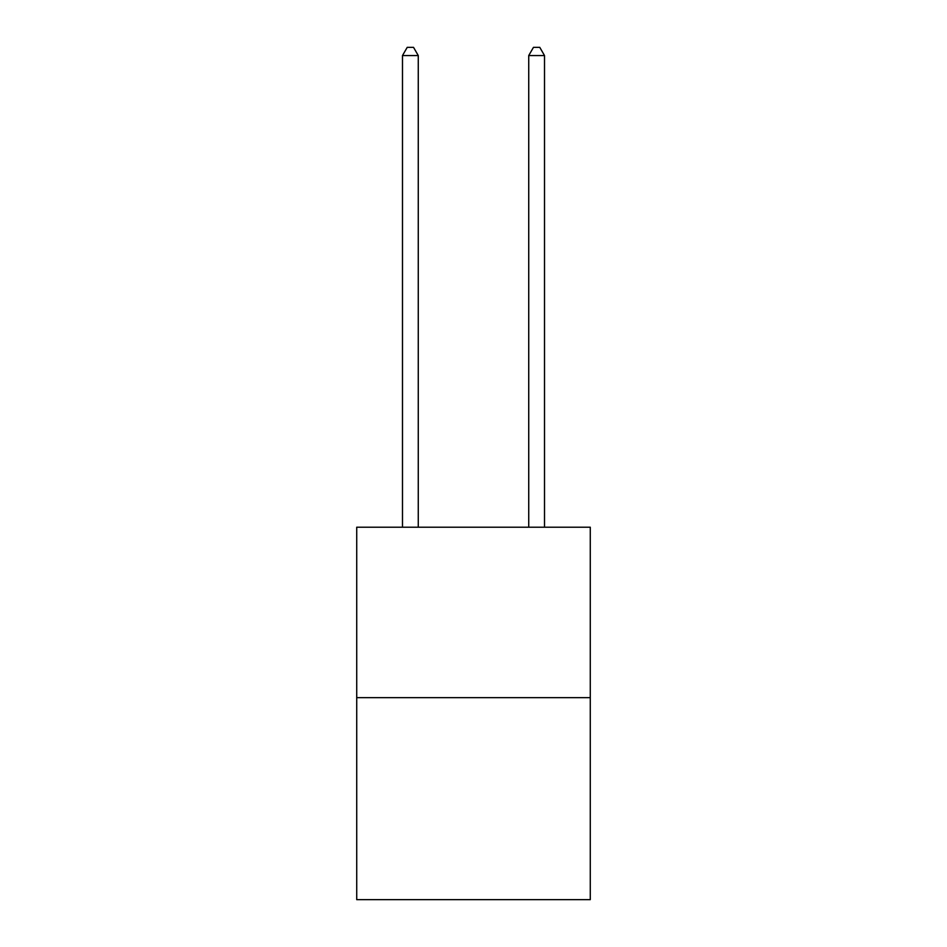 <?xml version="1.0" encoding="UTF-8"?>
<svg xmlns="http://www.w3.org/2000/svg" width="947" height="947" viewBox="0 0 947 947"><rect width="100%" height="100%" fill="white"/><g stroke="black" fill="none" stroke-linecap="round" stroke-linejoin="round"><path stroke-width="1.42" d="M590.277 697.655L590.277 527.219L356.723 527.219L356.723 899.65L590.277 899.65L590.277 697.655L356.723 697.655M418.266 527.219L418.266 55.553L402.487 55.553L402.487 527.219M402.487 55.553L407.222 47.35L413.531 47.35L418.266 55.553M544.513 527.219L544.513 55.553L528.734 55.553L528.734 527.219M528.734 55.553L533.469 47.35L539.778 47.35L544.513 55.553"/></g></svg>
